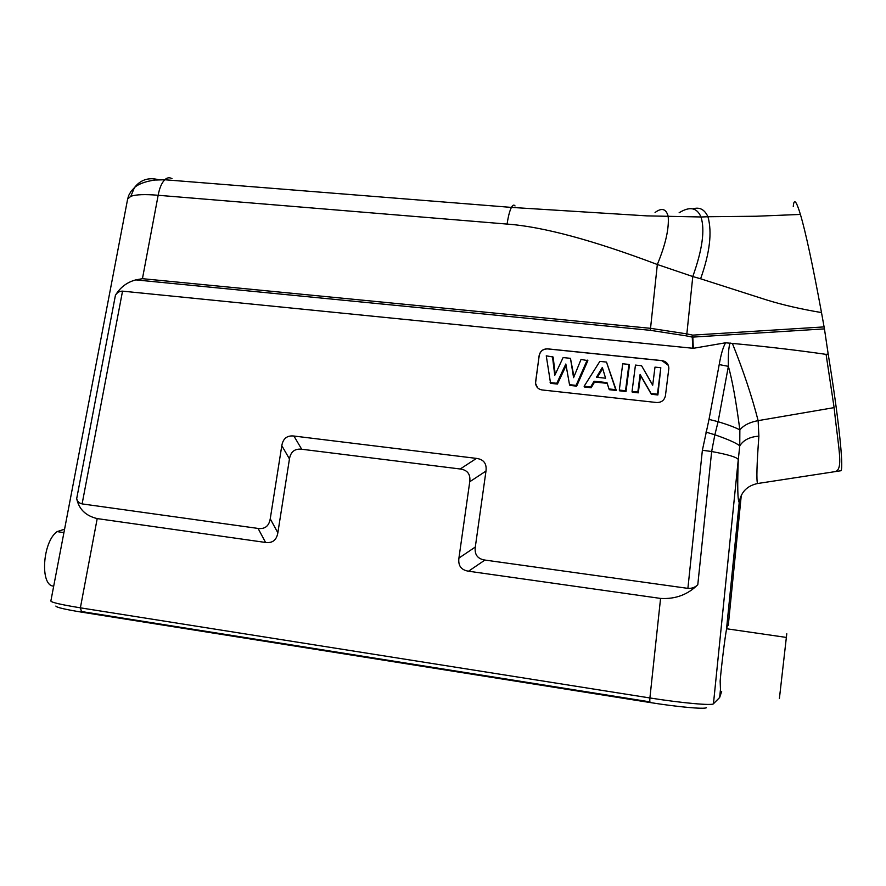 <?xml version="1.0" encoding="UTF-8"?>
<svg xmlns="http://www.w3.org/2000/svg" width="886" height="886" viewBox="0 0 886 886"><rect width="100%" height="100%" fill="white"/><g stroke="black" fill="none" stroke-linecap="round" stroke-linejoin="round"><path stroke-width="1.33" d="M839.773 470.92L841.035 470.721C843.749 466.756 838.521 416.918 828.166 353.979L824.445 328.883L692.819 337.101L692.708 335.13L693.328 348.309L725.601 342.782L732.39 343.425C765.404 346.481 796.636 350.125 826.084 354.367L828.166 353.99M824.445 328.883L821.499 312.57C812.65 264.615 805.607 231.899 800.401 214.434C796.27 200.69 793.9 198.099 793.269 206.659M687.89 588.37L484.919 560.063C477.565 558.911 474.353 554.558 475.306 547.016L485.982 471.064C486.901 463.622 483.723 459.391 476.458 458.394L293.93 436.034C287.075 435.303 283.044 438.515 281.803 445.658L270.241 518.831C268.99 526.074 264.936 529.274 258.081 528.433L82.11 503.901C79.087 503.193 77.281 501.432 76.694 498.619C78.898 509.195 85.743 515.851 97.205 518.598L265.579 542.453C272.5 543.317 276.587 540.095 277.85 532.785L289.456 458.926C290.697 451.727 294.772 448.493 301.683 449.235L460.233 468.993C467.509 470.023 470.676 474.276 469.746 481.751L458.926 558.08C457.962 565.667 461.163 570.041 468.528 571.215L660.568 598.427C675.298 599.301 687.702 594.739 697.791 584.716C695.111 587.385 691.811 588.603 687.89 588.37L702.376 450.265L709.022 419.388L719.21 364.589L728.37 366.339C728.093 354.754 728.669 346.958 730.097 342.96M732.39 343.425C743.409 370.88 751.981 396.618 758.128 420.64C749.733 422.19 743.642 425.28 739.854 429.887L739.766 445.891C736.643 443.166 728.336 439.467 714.858 434.771L718.114 421.692L728.37 366.339C732.257 379.972 736.089 401.159 739.854 429.887C735.314 427.473 728.07 424.737 718.114 421.692L709.022 419.388M719.21 364.589C720.971 354.334 723.109 347.057 725.601 342.782M156.058 180.002L157.243 179.393C147.807 177.377 140.198 180.135 134.417 187.666L131.084 191.243L128.736 195.385L127.65 199.007L130.807 196.315C135.835 194.499 144.961 194.145 158.162 195.274L142.436 278.68L135.802 279.887C126.997 282.213 120.208 287.352 115.424 295.304C117.041 292.535 119.411 291.151 122.534 291.151L693.328 348.309M656.67 402.521C661.454 402.576 664.367 400.317 665.43 395.721L668.864 368.211C668.576 363.936 666.283 361.399 661.986 360.602L547.648 348.851C543.052 348.829 540.216 351.055 539.153 355.519L535.521 383.372C536.13 387.093 538.3 389.275 542.022 389.94L656.67 402.521M740.53 497.024L739.223 502.517C737.628 500.335 737.318 486.026 738.282 459.568L739.766 445.891C743.343 440.098 749.711 436.853 758.881 436.145L758.128 420.64L834.114 407.626L826.084 354.356M758.881 436.145C756.799 464.607 756.356 480.4 757.552 483.523L833.804 471.828C844.225 471.241 838.688 451.306 834.114 407.626M726.498 629.359L739.245 502.262C741.05 492.007 747.153 485.761 757.552 483.523M702.376 450.265L711.657 451.517C728.148 454.562 737.03 457.242 738.282 459.568L713.452 703.772L719.665 697.47L720.462 689.441L720.152 681.024C721.293 667.058 724.903 637.809 726.598 628.761L727.517 625.184M697.791 584.716L711.657 451.517L714.858 434.771L705.865 432.08M660.568 598.427L649.903 697.958C681.998 703.052 712.477 705.777 713.452 703.772M716.53 700.649L719.653 697.526L721.68 691.357M55.862 606.046C56.183 607.364 64.977 609.424 82.254 612.248L649.925 702.509C677.402 706.917 703.894 709.332 706.397 707.748M779.392 698.589L786.779 633.745M64.157 529.33L57.103 531.611L63.925 532.608M172.028 178.695C169.503 177.2 167.089 177.554 164.796 179.758C161.695 182.87 159.48 188.042 158.162 195.274L507.091 224.08C542.808 226.683 592.889 240.161 657.334 264.504C665.596 244.492 669.207 228.433 668.177 216.339C666.139 208.764 661.764 207.49 655.064 212.507M821.499 312.57C801.132 309.17 782.814 304.95 766.534 299.922L700.616 278.78C709.819 252.875 712.266 232.21 707.947 216.771M800.401 214.434L756.168 216.239L707.936 216.727C704.569 209.417 699.53 206.792 692.819 208.874M700.616 278.78L692.786 276.532C702.399 249.664 705.123 229.817 700.981 217.004L707.947 216.738M127.65 198.973L50.856 601.029C51.388 602.436 61.234 604.695 80.382 607.829L81.468 611.528L649.682 701.823M142.436 278.68L650.534 328.318L657.334 264.504L692.786 276.532L686.849 333.9L692.708 335.13L824.113 326.901M135.802 279.887L650.335 330.323L650.534 328.318L686.849 333.9L686.417 335.883L692.265 337.112L692.786 348.331M515.043 205.94C513.98 204.489 512.772 204.987 511.432 207.402L646.858 215.874L700.97 216.97C697.005 207.557 689.718 206.161 679.119 212.773M53.714 586.1C39.759 586.144 42.45 541.767 57.103 531.611M668.354 365.386L662.019 360.68L547.703 348.918C543.107 348.907 540.283 351.133 539.209 355.596L535.62 381.7L535.587 383.439L537.558 387.78M555.245 374.291L553.13 357.047L546.263 355.818L550.571 383.328L557.427 384.07L566.11 365.541M550.117 382.564L556.796 383.295L565.833 364.002L569.521 384.668L569.931 385.421L576.675 386.152L587.861 360.657L581.039 359.428L573.585 377.669L570.462 358.332L563.108 357.567L554.769 375.332L552.443 356.46M573.973 376.716L570.462 358.332M608.981 388.943L609.302 389.696L616.313 390.46L606.489 362.075L599.855 361.388L584.14 386.252L590.641 386.96L594.063 381.224L606.976 382.608L608.981 388.943L615.715 389.674L606.489 362.075M584.14 386.252L584.395 386.994L591.183 387.736L594.595 382.01L607.22 383.372M619.303 390.061L619.547 390.804L626.014 391.512L629.459 364.988L628.927 364.412L622.725 363.769L619.303 390.061L625.516 390.737L628.927 364.412M632.05 391.446L632.261 392.188L638.297 392.841L640.534 375.498L651.31 394.248L657.877 394.968L660.812 367.723L654.998 367.125L652.694 385.222L641.575 365.73L635.45 365.087L632.05 391.446L637.831 392.066L640.102 374.413L651.077 393.506L657.445 394.192L660.812 367.723M652.716 385.067L641.575 365.73M597.419 377.325L602.679 368.543M557.427 384.07L556.796 383.295M576.675 386.152L576.088 385.377L587.185 360.07M569.521 384.668L576.088 385.377M605.581 378.2L596.477 377.226L602.336 367.424L605.581 378.2M616.313 390.46L615.715 389.674M594.595 382.01L594.063 381.224M591.183 387.736L590.641 386.96M626.014 391.512L625.516 390.737M638.297 392.841L637.831 392.066M657.877 394.968L657.445 394.192M651.31 394.248L651.077 393.506M640.534 375.498L640.102 374.413M122.534 291.151L82.11 503.901M97.205 518.598L80.382 607.829L649.903 697.958L649.737 701.834M82.254 612.248L82.354 611.672M649.925 702.509L650.003 701.867M721.669 691.445L721.226 692.808M741.283 495.307L728.292 625.294M507.091 224.092C508.221 216.394 509.66 210.835 511.432 207.402L164.796 179.758L155.858 180.024C158.029 179.592 141.062 181.165 134.417 187.666L130.807 196.315M841.035 470.721L833.804 471.828M650.335 330.323L686.417 335.883M115.424 295.304L76.694 498.619M265.579 542.453L258.081 528.433M270.241 518.831L277.85 532.785M289.456 458.926L281.803 445.658M293.93 436.034L301.683 449.235M460.233 468.993L476.458 458.394M485.982 471.064L469.746 481.751M458.926 558.08L475.306 547.016M484.919 560.063L468.528 571.215M719.653 697.526L721.592 691.722M726.598 628.761L786.48 637.444M739.245 502.262L740.497 497.124"/></g></svg>
